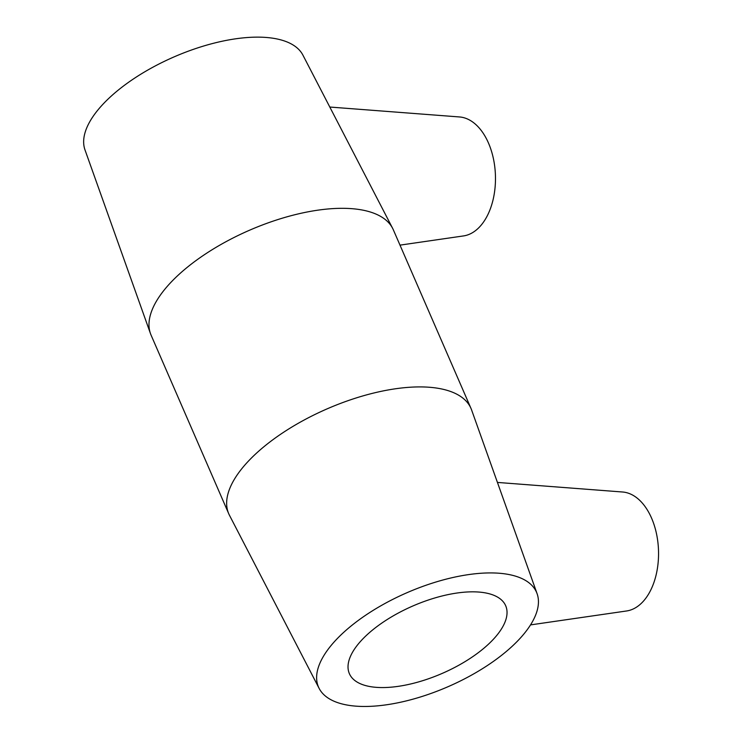 <?xml version="1.0" encoding="UTF-8"?>
<svg xmlns="http://www.w3.org/2000/svg" width="743" height="743" viewBox="0 0 743 743"><rect width="100%" height="100%" fill="white"/><g stroke="black" fill="none" stroke-linecap="round" stroke-linejoin="round"><path stroke-width="1.11" d="M399.994 245.134L463.548 235.921A59.654 36.351 -91.9 0 0 492.776 200.982A59.654 36.351 -91.9 0 0 487.566 141.031A59.654 36.351 -91.9 0 0 459.536 116.957L329.799 107.038M497.438 482.43L622.606 492.005A59.654 36.351 88.1 0 1 652.428 520.193A59.654 36.351 88.1 0 1 643.633 600.92A59.654 36.351 88.1 0 1 626.628 610.969L530.521 624.9M537.096 593.694L471.61 409.987A132.078 56.988 156.5 0 0 470.997 408.436A132.078 56.988 156.5 0 0 327.152 408.845A132.078 56.988 156.5 0 0 228.751 513.766A132.078 56.988 156.5 0 0 229.466 515.28L319.165 688.455A118.871 51.286 156.5 0 0 408.687 700.305A118.871 51.286 156.5 0 0 521.735 636.519A118.871 51.286 156.5 0 0 537.096 593.694A118.871 51.286 156.5 0 0 407.08 592.663A118.871 51.286 156.5 0 0 319.165 688.455M470.997 408.436L393.344 229.838A132.078 56.988 156.5 0 0 392.629 228.333A132.078 56.988 156.5 0 0 249.499 230.246A132.078 56.988 156.5 0 0 150.485 333.626A132.078 56.988 156.5 0 0 151.098 335.177L228.751 513.766M495.061 637.42A85.213 36.769 156.5 0 0 505.677 605.721A85.213 36.769 156.5 0 0 412.867 605.982A85.213 36.769 156.5 0 0 349.386 673.678A85.213 36.769 156.5 0 0 412.876 683.439A85.213 36.769 156.5 0 0 495.061 637.42M392.629 228.333L302.93 55.158A118.871 51.286 156.5 0 0 174.113 56.877A118.871 51.286 156.5 0 0 84.999 149.919L150.485 333.626"/></g></svg>
